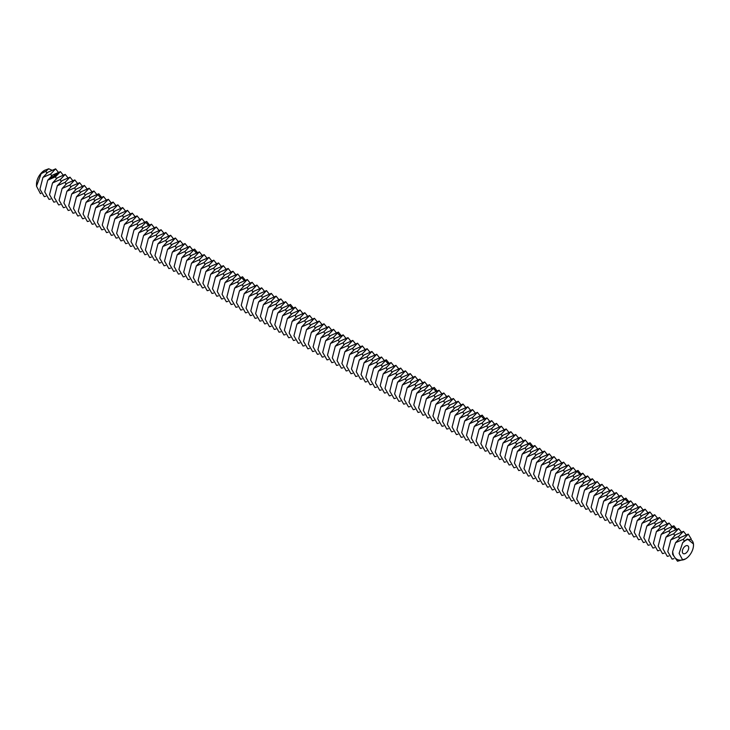 <?xml version="1.0" encoding="UTF-8"?>
<svg xmlns="http://www.w3.org/2000/svg" width="730" height="730" viewBox="0 0 730 730"><rect width="100%" height="100%" fill="white"/><g stroke="black" fill="none" stroke-linecap="round" stroke-linejoin="round"><path stroke-width="1.09" d="M682.313 551.533A4.517 2.61 120 0 0 683.253 553.605A4.517 2.61 120 0 0 687.769 550.995A4.517 2.61 120 0 0 687.769 545.775A4.517 2.61 120 0 0 684.293 546.989A4.517 2.61 120 0 0 682.313 551.533M675.578 542.682L680.442 537.536L688.253 534.105L683.389 539.242L675.578 542.682L672.64 551.643L673.169 554.298C674.775 558.943 677.942 560.832 682.669 559.956L679.119 553.386L682.669 542.709A11.297 6.524 120 0 1 685.516 540.465L682.669 542.709M682.669 559.956A11.297 6.524 120 0 0 685.516 558.915L685.516 558.915A11.297 6.524 120 0 0 693.5 545.082A11.297 6.524 120 0 0 685.516 540.465L687.441 538.995L693.5 543.996L693.5 545.082M51.812 170.163L48.727 168.776L45.963 171.231L41.163 173.658L44.484 170.373A11.297 6.524 120 0 0 36.5 184.206L36.5 186.168L40.406 193.642L41.026 193.496M687.441 538.995L684.147 541.14L683.389 539.242M685.516 558.915L677.495 561.224L672.613 554.298L672.64 551.643M42.942 177.427L47.806 172.289L55.617 168.858L50.753 173.995L42.942 177.427L39.931 189.143L44.256 196.635L45.817 196.261M58.354 172.28L55.617 168.858M44.484 170.373L48.727 168.776M41.163 173.658L36.5 186.168M670.788 539.908L675.652 534.771L683.462 531.34L678.599 536.477L670.788 539.908L667.777 551.625L672.093 559.116L673.954 558.669M691.246 539.032L688.253 534.105M47.733 180.2L52.596 175.054L60.417 171.623L55.553 176.76L47.733 180.2L44.731 191.908L49.047 199.4L50.616 199.025M63.145 175.045L60.417 171.623M665.988 537.143L670.861 532.006L678.672 528.575L673.808 533.712L665.988 537.143L662.986 548.86L667.302 556.351L668.872 555.977M686.2 534.761L683.462 531.34M57.925 174.37L57.186 173.567L55.781 173.986L56.52 174.798L57.925 174.37M50.762 177.335L51.292 177.344L50.762 177.335M56.192 175.09L54.914 175.182L56.192 175.09M55.544 175.601L54.422 175.401L55.544 175.729M54.942 176.176L53.545 176.049L54.942 176.176M53.381 176.614L54.275 176.605L52.706 176.669L53.6 177.116M52.998 177.609L53.409 177.244L52.441 176.861L52.998 177.609M52.779 177.773L51.803 177.335L52.77 177.718M50.397 178.43L51.182 178.439L50.397 178.43M52.095 178.284L52.505 177.91L51.118 177.837L52.095 178.284M50.771 178.74L50.233 178.494L50.762 178.686M50.397 179.014L49.458 178.886L50.397 179.014M52.523 182.965L57.387 177.828L65.207 174.388L60.344 179.525L52.523 182.965L49.521 194.682L53.837 202.164L55.407 201.799M67.936 177.81L65.207 174.388M661.197 534.378L666.061 529.241L673.881 525.801L669.018 530.947L661.197 534.378L658.195 546.095L662.511 553.586L664.081 553.212M681.409 531.997L678.672 528.575M57.752 173.977L55.863 173.877M57.314 185.73L62.187 180.593L69.998 177.153L65.134 182.299L57.314 185.73L54.312 197.447L58.628 204.938L60.198 204.564M72.735 180.584L69.998 177.153M57.287 174.561L56.374 174.525L56.584 173.904L57.342 174.023L57.123 174.643M62.114 188.495L66.978 183.358L74.788 179.927L69.925 185.064L62.114 188.495L59.103 200.212L63.419 207.703L64.988 207.329M77.526 183.349L74.788 179.927M656.407 531.613L661.27 526.476L669.091 523.036L664.227 528.173L656.407 531.613L653.405 543.33L657.721 550.812L659.281 550.438M676.61 529.232L673.881 525.801M51.027 178.421L50.534 178.394L51.027 178.549M66.904 191.26L71.768 186.123L79.588 182.692L74.715 187.829L66.904 191.26L63.902 202.976L68.219 210.468L69.779 210.094M82.317 186.114L79.588 182.692M651.616 528.839L656.48 523.702L664.291 520.271L659.427 525.408L651.616 528.839L648.605 540.556L652.921 548.048L654.491 547.673M671.819 526.458L669.091 523.036M71.695 194.034L76.559 188.897L84.379 185.457L79.515 190.594L71.695 194.034L68.693 205.75L73.009 213.233L74.579 212.859M87.107 188.878L84.379 185.457M646.826 526.074L651.689 520.937L659.5 517.506L654.637 522.644L646.826 526.074L643.814 537.791L648.13 545.283L649.7 544.909M667.028 523.693L664.291 520.271M76.486 196.799L81.349 191.661L89.169 188.221L84.306 193.368L76.486 196.799L73.484 208.515L77.8 216.007L79.369 215.633M91.907 191.652L89.169 188.221M642.026 523.31L646.889 518.172L654.71 514.732L649.846 519.879L642.026 523.31L639.024 535.026L643.34 542.518L644.909 542.144M662.238 520.928L659.5 517.506M81.285 199.564L86.149 194.426L93.96 190.995L89.096 196.133L81.285 199.564L78.274 211.28L82.59 218.772L84.16 218.398M96.698 194.417L93.96 190.995M637.235 520.545L642.099 515.407L649.919 511.967L645.055 517.105L637.235 520.545L634.233 532.261L638.549 539.744L640.119 539.379M657.447 518.163L654.71 514.732M86.076 202.329L90.94 197.191L98.751 193.76L93.887 198.898L86.076 202.329L83.065 214.045L87.39 221.537L88.951 221.163M101.488 197.182L98.751 193.76M632.445 517.78L637.308 512.633L645.119 509.202L640.256 514.34L632.445 517.78L629.433 529.487L633.759 536.979L635.319 536.605M652.647 515.389L649.919 511.967M627.654 515.006L632.518 509.868L640.329 506.438L635.465 511.575L627.654 515.006L624.643 526.722L628.959 534.214L630.528 533.84M647.857 512.624L645.119 509.202M90.867 205.103L95.73 199.965L103.55 196.525L98.687 201.662L90.867 205.103L87.865 216.819L92.181 224.302L93.75 223.928M106.279 199.947L103.55 196.525M622.854 512.241L627.718 507.104L635.538 503.663L630.674 508.81L622.854 512.241L619.852 523.957L624.168 531.449L625.738 531.075M643.066 509.859L640.329 506.438M95.657 207.868L100.521 202.73L108.341 199.29L103.478 204.427L95.657 207.868L92.655 219.584L96.971 227.066L98.541 226.701M111.079 202.712L108.341 199.29M618.064 509.476L622.927 504.339L630.747 500.899L625.884 506.036L618.064 509.476L615.061 521.193L619.378 528.675L620.947 528.31M638.275 507.095L635.538 503.663M100.457 210.632L105.321 205.495L113.132 202.064L108.268 207.201L100.457 210.632L97.446 222.349L101.762 229.84L103.331 229.466M115.869 205.486L113.132 202.064M613.273 506.711L618.137 501.565L625.957 498.134L621.084 503.271L613.273 506.711L610.271 518.428L614.587 525.91L616.147 525.536M633.476 504.32L630.747 500.899M105.248 213.397L110.111 208.26L117.922 204.829L113.059 209.966L105.248 213.397L102.237 225.114L106.553 232.605L108.122 232.231M120.66 208.251L117.922 204.829M110.038 216.171L114.902 211.025L122.722 207.594L117.858 212.731L110.038 216.171L107.036 227.888L111.352 235.37L112.913 234.996M125.45 211.016L122.722 207.594M608.482 503.937L613.346 498.8L621.157 495.369L616.293 500.506L608.482 503.937L605.471 515.654L609.787 523.145L611.357 522.771M628.685 501.556L625.957 498.134M114.829 218.936L119.693 213.799L127.513 210.359L122.649 215.496L114.829 218.936L111.827 230.653L116.143 238.135L117.712 237.77M130.241 213.78L127.513 210.359M603.683 501.172L608.555 496.035L616.366 492.604L611.503 497.741L603.683 501.172L600.68 512.889L604.997 520.38L606.566 520.006M623.894 498.791L621.157 495.369M119.62 221.701L124.492 216.564L132.303 213.133L127.44 218.27L119.62 221.701L116.617 233.418L120.934 240.909L122.503 240.535M135.041 216.554L132.303 213.133M598.892 498.408L603.756 493.27L611.576 489.83L606.712 494.967L598.892 498.408L595.89 510.124L600.206 517.606L601.775 517.241M619.104 496.026L616.366 492.604M124.419 224.466L129.283 219.329L137.094 215.897L132.23 221.035L124.419 224.466L121.408 236.182L125.724 243.674L127.294 243.3M139.832 219.319L137.094 215.897M594.101 495.643L598.965 490.496L606.785 487.065L601.921 492.202L594.101 495.643L591.099 507.359L595.415 514.842L596.985 514.467M614.304 493.252L611.576 489.83M129.21 227.24L134.074 222.093L141.894 218.662L137.021 223.8L129.21 227.24L126.208 238.956L130.524 246.439L132.084 246.065M144.622 222.084L141.894 218.662M589.311 492.869L594.174 487.731L601.985 484.3L597.122 489.438L589.311 492.869L586.299 504.585L590.625 512.077L592.185 511.703M609.514 490.487L606.785 487.065M134.001 230.005L138.864 224.867L146.684 221.427L141.821 226.565L134.001 230.005L130.999 241.721L135.315 249.204L136.884 248.839M149.413 224.849L146.684 221.427M584.52 490.104L589.384 484.966L597.195 481.535L592.331 486.673L584.52 490.104L581.509 501.82L585.825 509.312L587.394 508.938M604.723 487.722L601.985 484.3M579.72 487.339L584.584 482.202L592.404 478.761L587.54 483.899L579.72 487.339L576.718 499.055L581.034 506.538L582.604 506.173M599.932 484.957L597.195 481.535M138.791 232.77L143.655 227.632L151.475 224.192L146.611 229.339L138.791 232.77L135.789 244.486L140.105 251.978L141.675 251.604M154.213 227.623L151.475 224.192M574.93 484.574L579.793 479.437L587.614 475.996L582.75 481.134L574.93 484.574L571.928 496.291L576.244 503.773L577.813 503.399M595.142 482.183L592.404 478.761M143.591 235.535L148.455 230.397L156.266 226.966L151.402 232.103L143.591 235.535L140.58 247.251L144.896 254.743L146.465 254.368M159.003 230.388L156.266 226.966M570.139 481.8L575.003 476.663L582.814 473.232L577.95 478.369L570.139 481.8L567.128 493.517L571.453 501.008L573.014 500.634M590.342 479.418L587.614 475.996M148.382 238.309L153.245 233.162L161.056 229.731L156.193 234.868L148.382 238.309L145.37 250.016L149.696 257.507L151.256 257.133M163.794 233.153L161.056 229.731M565.348 479.035L570.212 473.898L578.023 470.467L573.159 475.604L565.348 479.035L562.337 490.752L566.653 498.243L568.223 497.869M585.551 476.654L582.814 473.232M153.172 241.073L158.036 235.936L165.856 232.496L160.992 237.633L153.172 241.073L150.17 252.79L154.486 260.272L156.056 259.907M168.584 235.918L165.856 232.496M157.963 243.838L162.826 238.701L170.647 235.261L165.783 240.407L157.963 243.838L154.961 255.555L159.277 263.046L160.846 262.672M173.384 238.692L170.647 235.261M560.549 476.27L565.412 471.133L573.233 467.693L568.369 472.839L560.549 476.27L557.547 487.987L561.863 495.478L563.432 495.104M580.761 473.889L578.023 470.467M162.763 246.603L167.626 241.466L175.437 238.035L170.574 243.172L162.763 246.603L159.751 258.32L164.067 265.811L165.637 265.437M178.175 241.457L175.437 238.035M555.758 473.505L560.622 468.368L568.442 464.928L563.578 470.065L555.758 473.505L552.756 485.222L557.072 492.704L558.642 492.33M575.97 471.124L573.233 467.693M167.553 249.368L172.417 244.231L180.228 240.8L175.364 245.937L167.553 249.368L164.542 261.084L168.858 268.576L170.428 268.202M182.965 244.221L180.228 240.8M550.967 470.731L555.831 465.594L563.651 462.163L558.788 467.3L550.967 470.731L547.965 482.448L552.282 489.939L553.842 489.565M571.17 468.35L568.442 464.928M172.344 252.142L177.207 247.005L185.028 243.565L180.155 248.702L172.344 252.142L169.342 263.858L173.658 271.341L175.218 270.967M187.756 246.986L185.028 243.565M546.177 467.966L551.04 462.829L558.851 459.398L553.988 464.535L546.177 467.966L543.166 479.683L547.482 487.175L549.051 486.8M566.38 465.585L563.651 462.163M177.135 254.907L181.998 249.77L189.818 246.329L184.955 251.476L177.135 254.907L174.132 266.623L178.448 274.115L180.018 273.741M192.547 249.76L189.818 246.329M541.386 465.202L546.25 460.064L554.061 456.624L549.197 461.771L541.386 465.202L538.375 476.918L542.691 484.41L544.261 484.036M561.589 462.82L558.851 459.398M181.925 257.672L186.789 252.534L194.609 249.103L189.745 254.241L181.925 257.672L178.923 269.388L183.239 276.88L184.809 276.506M197.346 252.525L194.609 249.103M536.587 462.437L541.45 457.299L549.27 453.859L544.407 458.997L536.587 462.437L533.584 474.153L537.9 481.636L539.47 481.271M556.798 460.055L554.061 456.624M531.796 459.672L536.659 454.525L544.48 451.094L539.616 456.232L531.796 459.672L528.794 471.379L533.11 478.871L534.679 478.497M552.008 457.281L549.27 453.859M186.725 260.437L191.589 255.299L199.4 251.868L194.536 257.006L186.725 260.437L183.714 272.153L188.03 279.645L189.599 279.271M202.137 255.29L199.4 251.868M527.005 456.898L531.869 451.76L539.68 448.329L534.816 453.467L527.005 456.898L523.994 468.614L528.319 476.106L529.88 475.732M547.208 454.516L544.48 451.094M191.516 263.211L196.379 258.064L204.19 254.633L199.326 259.771L191.516 263.211L188.504 274.927L192.829 282.41L194.39 282.035M206.928 258.055L204.19 254.633M522.215 454.133L527.078 448.996L534.889 445.555L530.026 450.702L522.215 454.133L519.203 465.849L523.519 473.341L525.089 472.967M542.417 451.751L539.68 448.329M196.306 265.976L201.17 260.838L208.99 257.398L204.126 262.535L196.306 265.976L193.304 277.692L197.62 285.174L199.19 284.81M211.718 260.82L208.99 257.398M517.415 451.368L522.279 446.231L530.099 442.791L525.235 447.928L517.415 451.368L514.413 463.085L518.729 470.567L520.298 470.202M537.627 448.987L534.889 445.555M201.097 268.74L205.96 263.603L213.78 260.172L208.917 265.309L201.097 268.74L198.095 280.457L202.411 287.948L203.98 287.574M216.518 263.594L213.78 260.172M205.896 271.505L210.76 266.368L218.571 262.937L213.707 268.074L205.896 271.505L202.885 283.222L207.201 290.713L208.771 290.339M221.309 266.359L218.571 262.937M528.036 443.448L525.308 440.026L517.488 443.457L512.624 448.603L509.622 460.32L513.938 467.802L515.508 467.428M532.836 446.212L530.099 442.791M525.308 440.026L520.444 445.163L512.624 448.603M210.687 274.279L215.551 269.133L223.362 265.702L218.498 270.839L210.687 274.279L207.676 285.996L211.992 293.478L213.561 293.104M226.099 269.124L223.362 265.702M507.834 445.829L512.697 440.692L520.517 437.261L515.645 442.398L507.834 445.829L504.832 457.546L509.148 465.037L510.708 464.663M215.478 277.044L220.341 271.907L228.161 268.467L223.298 273.604L215.478 277.044L212.476 288.761L216.792 296.243L218.361 295.878M230.89 271.888L228.161 268.467M503.043 443.064L507.907 437.927L515.718 434.496L510.854 439.633L503.043 443.064L500.032 454.781L504.348 462.273L505.917 461.898M523.246 440.683L520.517 437.261M220.268 279.809L225.132 274.672L232.952 271.241L228.089 276.378L220.268 279.809L217.266 291.526L221.582 299.017L223.152 298.643M235.68 274.662L232.952 271.241M498.243 440.299L503.116 435.162L510.927 431.722L506.063 436.859L498.243 440.299L495.241 452.016L499.557 459.498L501.127 459.134M518.455 437.918L515.718 434.496M225.059 282.574L229.932 277.437L237.743 274.005L232.879 279.143L225.059 282.574L222.057 294.29L226.373 301.782L227.942 301.408M240.48 277.427L237.743 274.005M493.453 437.535L498.316 432.388L506.136 428.957L501.273 434.095L493.453 437.535L490.45 449.251L494.767 456.734L496.336 456.359M513.664 435.144L510.927 431.722M229.859 285.348L234.722 280.201L242.533 276.77L237.67 281.908L229.859 285.348L226.847 297.064L231.164 304.547L232.733 304.173M245.271 280.192L242.533 276.77M488.662 434.761L493.526 429.623L501.346 426.192L496.482 431.33L488.662 434.761L485.66 446.477L489.976 453.969L491.545 453.595M508.865 432.379L506.136 428.957M483.871 431.996L488.735 426.858L496.546 423.427L491.682 428.565L483.871 431.996L480.86 443.712L485.176 451.204L486.746 450.83M504.074 429.614L501.346 426.192M234.649 288.113L239.513 282.975L247.333 279.535L242.46 284.673L234.649 288.113L231.647 299.829L235.963 307.312L237.524 306.947M250.062 282.957L247.333 279.535M479.081 429.231L483.944 424.094L491.755 420.653L486.892 425.791L479.081 429.231L476.07 440.947L480.386 448.43L481.955 448.065M499.283 426.849L496.546 423.427M239.44 290.878L244.304 285.74L252.124 282.3L247.26 287.447L239.44 290.878L236.438 302.594L240.754 310.086L242.323 309.712M254.852 285.731L252.124 282.3M474.281 426.466L479.145 421.329L486.965 417.888L482.101 423.026L474.281 426.466L471.279 438.183L475.595 445.665L477.164 445.291M494.493 424.075L491.755 420.653M244.231 293.642L249.094 288.505L256.914 285.074L252.051 290.212L244.231 293.642L241.228 305.359L245.545 312.851L247.114 312.476M259.652 288.496L256.914 285.074M469.49 423.692L474.354 418.555L482.174 415.124L477.311 420.261L469.49 423.692L466.488 435.409L470.804 442.9L472.374 442.526M489.702 421.31L486.965 417.888M249.03 296.416L253.894 291.27L261.705 287.839L256.841 292.976L249.03 296.416L246.019 308.124L250.335 315.615L251.905 315.241M264.442 291.261L261.705 287.839M253.821 299.181L258.685 294.044L266.496 290.604L261.632 295.741L253.821 299.181L250.81 310.898L255.135 318.38L256.695 318.015M269.233 294.026L266.496 290.604M480.112 415.781L477.374 412.359L469.563 415.79L464.7 420.927L461.688 432.644L466.014 440.135L467.574 439.761M484.902 418.546L482.174 415.124M477.374 412.359L472.511 417.496L464.7 420.927M258.612 301.946L263.475 296.809L271.295 293.369L266.432 298.515L258.612 301.946L255.609 313.663L259.926 321.154L261.495 320.78M274.024 296.8L271.295 293.369M459.909 418.162L464.773 413.025L472.584 409.585L467.72 414.731L459.909 418.162L456.898 429.879L461.214 437.37L462.784 436.996M263.402 304.711L268.266 299.574L276.086 296.143L271.222 301.28L263.402 304.711L260.4 316.428L264.716 323.919L266.286 323.545M278.823 299.565L276.086 296.143M455.109 415.397L459.973 410.26L467.793 406.82L462.929 411.957L455.109 415.397L452.107 427.114L456.423 434.596L457.993 434.222M475.321 413.016L472.584 409.585M268.202 307.476L273.066 302.339L280.877 298.908L276.013 304.045L268.202 307.476L265.191 319.192L269.507 326.684L271.076 326.31M283.614 302.329L280.877 298.908M450.319 412.623L455.182 407.486L463.002 404.055L458.139 409.192L450.319 412.623L447.317 424.34L451.633 431.832L453.202 431.457M470.531 410.242L467.793 406.82M272.993 310.25L277.856 305.113L285.667 301.673L280.804 306.81L272.993 310.25L269.981 321.966L274.298 329.449L275.867 329.075M288.405 305.094L285.667 301.673M445.528 409.858L450.392 404.721L458.212 401.29L453.339 406.427L445.528 409.858L442.526 421.575L446.842 429.067L448.402 428.692M465.731 407.477L463.002 404.055M277.783 313.015L282.647 307.877L290.467 304.437L285.603 309.584L277.783 313.015L274.781 324.731L279.097 332.223L280.658 331.849M293.195 307.859L290.467 304.437M440.738 407.094L445.601 401.956L453.412 398.516L448.548 403.663L440.738 407.094L437.726 418.81L442.042 426.302L443.612 425.928M460.94 404.712L458.212 401.29M435.947 404.329L440.81 399.191L448.621 395.751L443.758 400.889L435.947 404.329L432.936 416.045L437.252 423.528L438.821 423.163M456.15 401.947L453.412 398.516M282.574 315.78L287.438 310.642L295.258 307.211L290.394 312.349L282.574 315.78L279.572 327.496L283.888 334.988L285.457 334.614M297.986 310.633L295.258 307.211M431.147 401.564L436.011 396.417L443.831 392.986L438.967 398.124L431.147 401.564L428.145 413.271L432.461 420.763L434.031 420.389M451.359 399.173L448.621 395.751M287.365 318.545L292.237 313.407L300.048 309.976L295.185 315.114L287.365 318.545L284.362 330.261L288.678 337.753L290.248 337.379M302.786 313.398L300.048 309.976M426.356 398.79L431.22 393.652L439.04 390.221L434.177 395.359L426.356 398.79L423.354 410.506L427.671 417.998L429.24 417.624M446.568 396.408L443.831 392.986M292.164 321.319L297.028 316.172L304.839 312.741L299.975 317.879L292.164 321.319L289.153 333.035L293.469 340.518L295.039 340.143M307.576 316.163L304.839 312.741M421.566 396.025L426.429 390.888L434.24 387.447L429.377 392.594L421.566 396.025L418.555 407.741L422.88 415.233L424.44 414.859M441.769 393.643L439.04 390.221M296.955 324.084L301.818 318.946L309.63 315.506L304.766 320.643L296.955 324.084L293.944 335.8L298.269 343.282L299.829 342.918M312.367 318.928L309.63 315.506M301.745 326.848L306.609 321.711L314.429 318.28L309.566 323.417L301.745 326.848L298.743 338.565L303.06 346.057L304.629 345.682M317.158 321.702L314.429 318.28M432.187 388.104L429.45 384.683L421.639 388.123L416.775 393.26L413.764 404.977L418.08 412.459L419.65 412.094M436.978 390.879L434.24 387.447M429.45 384.683L424.586 389.82L416.775 393.26M306.536 329.613L311.4 324.476L319.22 321.045L314.356 326.182L306.536 329.613L303.534 341.33L307.85 348.821L309.42 348.447M321.957 324.467L319.22 321.045M411.976 390.495L416.839 385.349L424.659 381.918L419.796 387.055L411.976 390.495L408.973 402.212L413.29 409.694L414.859 409.32M311.336 332.387L316.2 327.241L324.01 323.81L319.147 328.947L311.336 332.387L308.325 344.104L312.641 351.586L314.21 351.212M326.748 327.232L324.01 323.81M407.185 387.721L412.048 382.584L419.869 379.153L415.005 384.29L407.185 387.721L404.183 399.438L408.499 406.929L410.068 406.555M427.397 385.34L424.659 381.918M316.126 335.152L320.99 330.015L328.801 326.575L323.938 331.712L316.126 335.152L313.115 346.869L317.44 354.351L319.001 353.986M331.539 329.996L328.801 326.575M402.394 384.956L407.258 379.819L415.078 376.388L410.205 381.525L402.394 384.956L399.392 396.673L403.708 404.165L405.269 403.79M422.597 382.575L419.869 379.153M320.917 337.917L325.781 332.78L333.601 329.339L328.737 334.486L320.917 337.917L317.915 349.634L322.231 357.125L323.801 356.751M336.329 332.77L333.601 329.339M397.604 382.191L402.467 377.054L410.278 373.614L405.415 378.751L397.604 382.191L394.592 393.908L398.909 401.39L400.478 401.026M417.806 379.81L415.078 376.388M325.708 340.682L330.571 335.545L338.391 332.113L333.528 337.251L325.708 340.682L322.706 352.398L327.022 359.89L328.591 359.516M341.12 335.535L338.391 332.113M392.804 379.427L397.677 374.28L405.488 370.849L400.624 375.987L392.804 379.427L389.802 391.143L394.118 398.626L395.687 398.251M413.016 377.036L410.278 373.614M388.013 376.653L392.877 371.515L400.697 368.084L395.833 373.222L388.013 376.653L385.011 388.369L389.327 395.861L390.897 395.487M408.225 374.271L405.488 370.849M330.498 343.456L335.371 338.309L343.182 334.878L338.318 340.016L330.498 343.456L327.496 355.163L331.812 362.655L333.382 362.281M345.92 338.3L343.182 334.878M383.223 373.888L388.086 368.75L395.906 365.319L391.043 370.457L383.223 373.888L380.221 385.604L384.537 393.096L386.097 392.722M403.425 371.506L400.697 368.084M335.298 346.221L340.162 341.083L347.973 337.643L343.109 342.781L335.298 346.221L332.287 357.937L336.603 365.42L338.173 365.055M350.71 341.065L347.973 337.643M378.432 371.123L383.296 365.986L391.107 362.545L386.243 367.692L378.432 371.123L375.421 382.839L379.737 390.331L381.306 389.957M398.635 368.741L395.906 365.319M340.089 348.986L344.952 343.848L352.773 340.408L347.9 345.555L340.089 348.986L337.087 360.702L341.403 368.194L342.963 367.82M355.501 343.839L352.773 340.408M373.641 368.358L378.505 363.221L386.316 359.78L381.452 364.918L373.641 368.358L370.63 380.075L374.946 387.557L376.516 387.183M393.844 365.967L391.107 362.545M344.879 351.75L349.743 346.613L357.563 343.182L352.7 348.32L344.879 351.75L341.877 363.467L346.193 370.959L347.763 370.584M360.291 346.604L357.563 343.182M349.67 354.515L354.534 349.378L362.354 345.947L357.49 351.084L349.67 354.515L346.668 366.232L350.984 373.724L352.553 373.349M365.091 349.369L362.354 345.947M384.263 360.438L381.525 357.016L373.705 360.447L368.842 365.584L365.839 377.3L370.156 384.792L371.725 384.418M389.053 363.202L386.316 359.78M381.525 357.016L376.662 362.153L368.842 365.584M354.47 357.289L359.333 352.152L367.144 348.712L362.281 353.849L354.47 357.289L351.459 369.006L355.775 376.488L357.344 376.123M369.882 352.134L367.144 348.712M364.051 362.819L368.915 357.682L376.735 354.251L371.871 359.388L364.051 362.819L361.049 374.536L365.365 382.027L366.935 381.653M359.26 360.054L364.124 354.917L371.935 351.477L367.071 356.623L359.26 360.054L356.249 371.771L360.574 379.262L362.135 378.888M374.673 354.908L371.935 351.477M379.463 357.673L376.735 354.251M46.702 173.138L45.963 171.231M679.338 538.384L678.599 536.477M51.492 175.903L50.753 173.995M674.547 535.619L673.808 533.712M56.292 178.668L55.553 176.76M669.757 532.854L669.018 530.947M61.083 181.432L60.344 179.525M673.115 526.877L675.542 529.615M65.873 184.206L65.134 182.299M664.966 530.08L664.227 528.173M70.664 186.971L69.925 185.064M660.166 527.315L659.427 525.408M75.464 189.736L74.715 187.829M655.376 524.551L654.637 522.644M80.254 192.501L79.515 190.594M650.585 521.786L649.846 519.879M85.045 195.275L84.306 193.368M645.794 519.012L645.055 517.105M89.836 198.04L89.096 196.133M640.995 516.247L640.256 514.34M97.984 194.828L100.421 197.565M636.204 513.482L635.465 511.575M94.626 200.805L93.887 198.898M99.426 203.57L98.687 201.662M631.413 510.717L630.674 508.81M104.217 206.334L103.478 204.427M626.623 507.943L625.884 506.036M109.007 209.108L108.268 207.201M621.832 505.178L621.084 503.271M113.798 211.873L113.059 209.966M625.181 499.201L627.617 501.948M118.598 214.638L117.858 212.731M617.033 502.413L616.293 500.506M123.388 217.403L122.649 215.496M612.242 499.648L611.503 497.741M128.179 220.177L127.44 218.27M607.451 496.874L606.712 494.967M132.969 222.942L132.23 221.035M602.661 494.11L601.921 492.202M137.769 225.707L137.021 223.8M597.861 491.345L597.122 489.438M145.918 222.495L148.345 225.242M593.07 488.58L592.331 486.673M142.56 228.472L141.821 226.565M588.28 485.806L587.54 483.899M147.35 231.246L146.611 229.339M583.489 483.041L582.75 481.134M152.141 234.011L151.402 232.103M578.689 480.276L577.95 478.369M156.932 236.776L156.193 234.868M573.899 477.511L573.159 475.604M161.732 239.54L160.992 237.633M577.257 471.534L579.693 474.272M166.522 242.314L165.783 240.407M569.108 474.746L568.369 472.839M171.313 245.079L170.574 243.172M564.317 471.972L563.578 470.065M176.103 247.844L175.364 245.937M559.527 469.208L558.788 467.3M180.903 250.609L180.155 248.702M554.727 466.443L553.988 464.535M185.694 253.383L184.955 251.476M549.936 463.678L549.197 461.771M193.842 250.171L196.27 252.909M545.146 460.904L544.407 458.997M190.484 256.148L189.745 254.241M540.355 458.139L539.616 456.232M195.275 258.913L194.536 257.006M535.555 455.374L534.816 453.467M200.066 261.678L199.326 259.771M530.765 452.609L530.026 450.702M204.865 264.442L204.126 262.535M525.974 449.835L525.235 447.928M209.656 267.216L208.917 265.309M529.332 443.858L531.759 446.605M214.447 269.981L213.707 268.074M521.183 447.07L520.444 445.163M219.237 272.746L218.498 270.839M516.393 444.305L515.645 442.398M224.037 275.511L223.298 273.604M511.593 441.541L510.854 439.633M228.828 278.285L228.089 276.378M506.802 438.766L506.063 436.859M233.618 281.05L232.879 279.143M502.012 436.002L501.273 434.095M241.767 277.838L244.203 280.585M497.221 433.237L496.482 431.33M238.409 283.815L237.67 281.908M492.421 430.472L491.682 428.565M243.209 286.58L242.46 284.673M487.631 427.698L486.892 425.791M247.999 289.354L247.26 287.447M482.84 424.933L482.101 423.026M252.79 292.119L252.051 290.212M478.05 422.168L477.311 420.261M257.58 294.884L256.841 292.976M481.408 416.191L483.835 418.929M262.371 297.648L261.632 295.741M473.25 419.403L472.511 417.496M267.171 300.422L266.432 298.515M468.459 416.638L467.72 414.731M271.962 303.187L271.222 301.28M463.669 413.864L462.929 411.957M276.752 305.952L276.013 304.045M458.878 411.099L458.139 409.192M281.543 308.717L280.804 306.81M454.087 408.335L453.339 406.427M289.691 305.514L292.128 308.252M449.288 405.57L448.548 403.663M286.343 311.491L285.603 309.584M444.497 402.796L443.758 400.889M291.133 314.256L290.394 312.349M439.706 400.031L438.967 398.124M295.924 317.021L295.185 315.114M434.916 397.266L434.177 395.359M300.714 319.786L299.975 317.879M430.116 394.501L429.377 392.594M305.514 322.55L304.766 320.643M433.474 388.524L435.91 391.262M310.305 325.325L309.566 323.417M425.325 391.727L424.586 389.82M315.095 328.089L314.356 326.182M420.535 388.962L419.796 387.055M319.886 330.854L319.147 328.947M415.744 386.197L415.005 384.29M324.677 333.619L323.938 331.712M410.954 383.433L410.205 381.525M329.476 336.393L328.737 334.486M406.154 380.659L405.415 378.751M337.625 333.181L340.052 335.919M401.363 377.894L400.624 375.987M334.267 339.158L333.528 337.251M396.572 375.129L395.833 373.222M339.058 341.923L338.318 340.016M391.782 372.364L391.043 370.457M343.848 344.688L343.109 342.781M386.982 369.59L386.243 367.692M348.648 347.462L347.9 345.555M382.191 366.825L381.452 364.918M353.439 350.227L352.7 348.32M385.549 360.848L387.977 363.595M358.229 352.991L357.49 351.084M377.401 364.06L376.662 362.153M363.02 355.756L362.281 353.849M372.61 361.295L371.871 359.388M367.81 358.53L367.071 356.623"/></g></svg>
